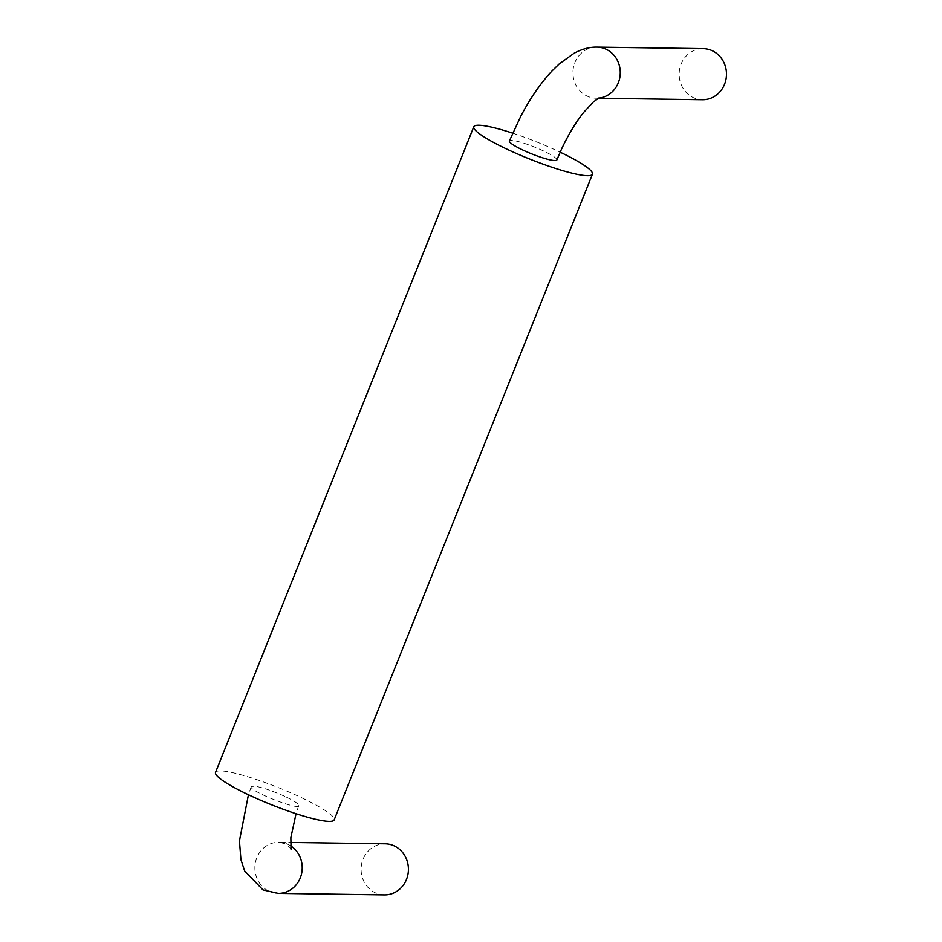 <?xml version="1.0" encoding="UTF-8"?>
<svg xmlns="http://www.w3.org/2000/svg" width="942" height="942" viewBox="0 0 942 942"><rect width="100%" height="100%" fill="white"/><g stroke="black" fill="none" stroke-linecap="round" stroke-linejoin="round"><path stroke-width="0.71" stroke-dasharray="4.71 3.53" d="M703.168 48.619A25.552 23.668 -89.2 0 0 679.677 68.848A25.552 23.668 -89.2 0 0 693.418 97.65A25.552 23.668 -89.2 0 0 702.449 99.722M556.84 159.952A25.552 3.697 21.8 0 0 542.769 150.602A25.552 3.697 21.8 0 0 509.387 140.97M512.66 133.152A63.891 9.243 -158.2 0 1 560.137 152.157M215.53 772.416A63.891 9.243 -158.2 0 1 278.29 787.571A63.891 9.243 -158.2 0 1 334.175 819.881M284.696 796.284C266.456 788.383 255.294 785.181 251.231 786.676C248.135 790.585 298.614 810.721 298.744 805.622C298.791 803.867 294.104 800.759 284.696 796.284M384.395 894.9A25.552 23.668 90.8 0 1 361.104 869.007A25.552 23.668 90.8 0 1 385.125 843.797M596.969 47.1A25.552 23.668 -89.2 0 0 573.466 67.341A25.552 23.668 -89.2 0 0 587.207 96.131A25.552 23.668 -89.2 0 0 596.239 98.204A25.552 23.668 -89.2 0 0 598.523 98.121M290.56 845.786A25.552 23.668 -89.2 0 0 287.946 844.35A25.552 23.668 -89.2 0 0 278.914 842.278A25.552 23.668 -89.2 0 0 254.893 867.488A25.552 23.668 -89.2 0 0 278.184 893.381M598.311 98.239L596.239 98.204L599.077 97.85M251.231 786.676L248.441 794.742M298.744 805.622L296.047 813.7M291.078 849.602C290.996 848.306 288.876 846.316 284.731 843.643L278.914 842.278L290.536 842.442"/><path stroke-width="1.41" d="M598.311 98.239L702.449 99.722A25.552 23.668 -89.2 0 0 726.47 74.512A25.552 23.668 -89.2 0 0 703.168 48.619L596.969 47.1A25.552 23.668 -89.2 0 1 620.248 71.757A25.552 23.668 -89.2 0 1 598.523 98.121M596.969 47.1C589.598 46.959 581.979 48.996 574.09 53.223L559.101 64.021L552.036 70.921C540.661 83.084 530.24 98.204 520.761 116.255L509.387 140.97A25.552 3.697 21.8 0 0 531.735 153.887A25.552 3.697 21.8 0 0 556.84 159.952L561.573 149.013C568.521 134.306 575.951 122.024 583.863 112.169L593.425 101.901L599.077 97.85M560.137 152.157A63.891 9.243 -158.2 0 1 592.436 174.188A63.891 9.243 -158.2 0 1 587.408 175.683A63.891 9.243 -158.2 0 1 519.101 154.641A63.891 9.243 -158.2 0 1 473.791 126.734A63.891 9.243 -158.2 0 1 512.66 133.152M592.436 174.188L334.175 819.881A63.891 9.243 -158.2 0 1 329.147 821.377A63.891 9.243 -158.2 0 1 260.84 800.335A63.891 9.243 -158.2 0 1 215.53 772.416L473.791 126.734M290.536 842.442L385.125 843.797A25.552 23.668 90.8 0 1 394.156 845.869A25.552 23.668 90.8 0 1 407.898 874.659A25.552 23.668 90.8 0 1 384.395 894.9L278.184 893.381A25.552 23.668 -89.2 0 0 301.334 874.694A25.552 23.668 -89.2 0 0 290.56 845.786M248.441 794.742L239.445 840.912L240.94 859.657L244.649 870.95L262.995 889.907L278.184 893.381M296.047 813.7L290.854 837.662L291.078 849.602"/></g></svg>
